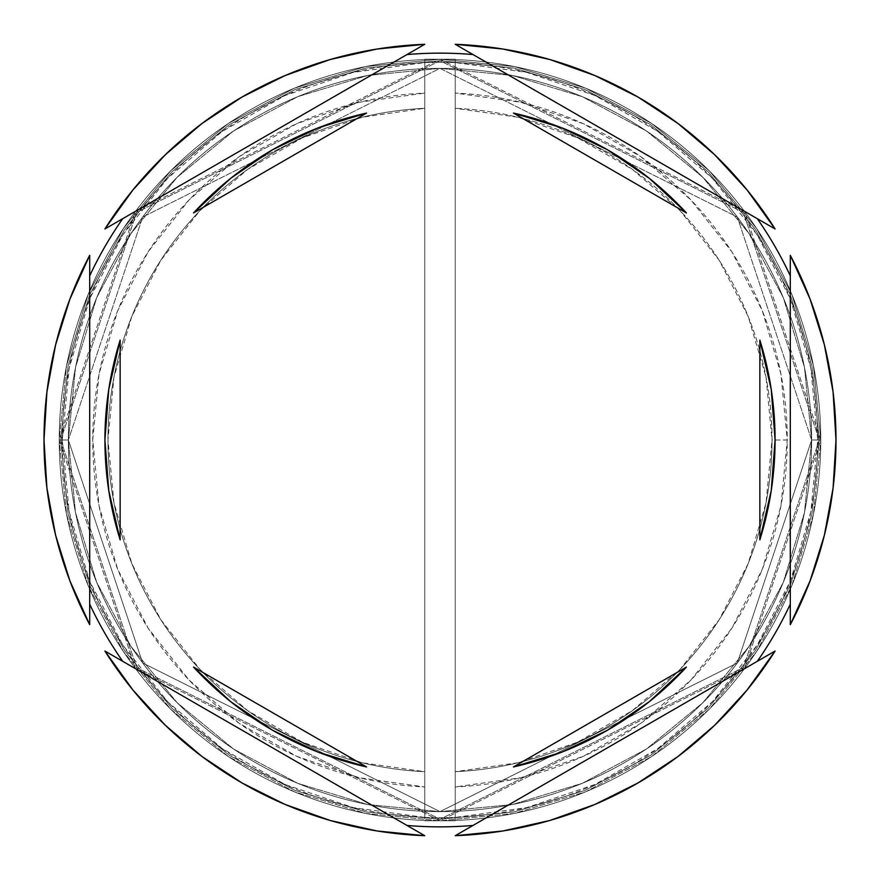 <?xml version="1.0" encoding="UTF-8"?>
<svg xmlns="http://www.w3.org/2000/svg" width="880" height="880" viewBox="0 0 880 880"><rect width="100%" height="100%" fill="white"/><g stroke="black" fill="none" stroke-linecap="round" stroke-linejoin="round"><path stroke-width="0.66" stroke-dasharray="4.4 3.3" d="M811.635 440L737.308 217.019L440 68.365L142.692 217.019L68.365 440L59.235 440L135.388 211.541L440 59.235L744.612 211.541L820.765 440L811.635 440L820.765 440L744.612 211.541L440 59.235L135.388 211.541L59.235 440L68.365 440L142.692 217.019L440 68.365L737.308 217.019L811.635 440L804.485 512.501L783.343 582.219L749.001 646.47L702.779 702.779L646.47 749.001L582.219 783.343L512.501 804.485L440 811.635L367.499 804.485L297.781 783.343L233.53 749.001L177.221 702.779L130.999 646.47L96.657 582.219L75.515 512.501L68.365 440L75.515 367.499L96.657 297.781L130.999 233.53L177.221 177.221L233.53 130.999L297.781 96.657L367.499 75.515L440 68.365L512.501 75.515L582.219 96.657L646.47 130.999L702.779 177.221L749.001 233.53L783.343 297.781L804.485 367.499L811.635 440L804.485 367.499L783.343 297.781L749.001 233.53L702.779 177.221L646.47 130.999L582.219 96.657L512.501 75.515L440 68.365L367.499 75.515L297.781 96.657L233.53 130.999L177.221 177.221L130.999 233.53L96.657 297.781L75.515 367.499L68.365 440L75.515 512.501L96.657 582.219L130.999 646.47L177.221 702.779L233.53 749.001L297.781 783.343L367.499 804.485L440 811.635L512.501 804.485L582.219 783.343L646.47 749.001L702.779 702.779L749.001 646.47L783.343 582.219L804.485 512.501L811.635 440L737.308 662.981L440 811.635L142.692 662.981L68.365 440L59.235 440A380.765 380.765 0 0 1 440 59.235A380.765 380.765 0 0 1 820.765 440A380.765 380.765 0 0 0 440 59.235A380.765 380.765 0 0 0 59.235 440A380.765 380.765 0 0 0 440 820.765A380.765 380.765 0 0 0 820.765 440A380.765 380.765 0 0 1 440 820.765A380.765 380.765 0 0 1 59.235 440L135.388 668.459L440 820.765L744.612 668.459L820.765 440L811.635 440L820.765 440L744.612 668.459L440 820.765L135.388 668.459L59.235 440L68.365 440L142.692 662.981L440 811.635L737.308 662.981L811.635 440L737.308 217.019L440 68.365L142.692 217.019L68.365 440L59.235 440L135.388 211.541L440 59.235L744.612 211.541L820.765 440L811.635 440L820.765 440L744.612 211.541L440 59.235L135.388 211.541L59.235 440L68.365 440L142.692 217.019L440 68.365L737.308 217.019L811.635 440L804.485 512.501L783.343 582.219L749.001 646.47L702.779 702.779L646.47 749.001L582.219 783.343L512.501 804.485L440 811.635L367.499 804.485L297.781 783.343L233.53 749.001L177.221 702.779L130.999 646.47L96.657 582.219L75.515 512.501L68.365 440L75.515 367.499L96.657 297.781L130.999 233.53L177.221 177.221L233.53 130.999L297.781 96.657L367.499 75.515L440 68.365L512.501 75.515L582.219 96.657L646.47 130.999L702.779 177.221L749.001 233.53L783.343 297.781L804.485 367.499L811.635 440L804.485 367.499L783.343 297.781L749.001 233.53L702.779 177.221L646.47 130.999L582.219 96.657L512.501 75.515L440 68.365L367.499 75.515L297.781 96.657L233.53 130.999L177.221 177.221L130.999 233.53L96.657 297.781L75.515 367.499L68.365 440L75.515 512.501L96.657 582.219L130.999 646.47L177.221 702.779L233.53 749.001L297.781 783.343L367.499 804.485L440 811.635L512.501 804.485L582.219 783.343L646.47 749.001L702.779 702.779L749.001 646.47L783.343 582.219L804.485 512.501L811.635 440L737.308 662.981L440 811.635L142.692 662.981L68.365 440L59.235 440A380.765 380.765 0 0 1 440 59.235A380.765 380.765 0 0 1 820.765 440A380.765 380.765 0 0 0 440 59.235A380.765 380.765 0 0 0 59.235 440A380.765 380.765 0 0 0 440 820.765A380.765 380.765 0 0 0 820.765 440A380.765 380.765 0 0 1 440 820.765A380.765 380.765 0 0 1 59.235 440L135.388 668.459L440 820.765L744.612 668.459L820.765 440L811.635 440L820.765 440L744.612 668.459L440 820.765L135.388 668.459L59.235 440L68.365 440L142.692 662.981L440 811.635L737.308 662.981L811.635 440L819.247 440L743.402 212.454L440 60.753L136.598 212.454L60.753 440L68.365 440L142.692 217.019L440 68.365L737.308 217.019L811.635 440L737.308 662.981L440 811.635L142.692 662.981L68.365 440L60.753 440L136.598 667.546L440 819.247L743.402 667.546L819.247 440L811.635 440L817.718 440A377.718 377.718 0 0 0 424.765 62.579A377.718 377.718 0 0 0 62.282 440L59.235 440A380.765 380.765 0 0 1 440 59.235A380.765 380.765 0 0 1 820.765 440A380.765 380.765 0 0 0 440 59.235A380.765 380.765 0 0 0 59.235 440L68.365 440A371.635 371.635 0 0 1 440 68.365A371.635 371.635 0 0 1 811.635 440L820.765 440A380.765 380.765 0 0 0 440 59.235A380.765 380.765 0 0 0 59.235 440L68.365 440A371.635 371.635 0 0 1 440 68.365A371.635 371.635 0 0 1 811.635 440A371.635 371.635 0 0 0 440 68.365A371.635 371.635 0 0 0 68.365 440A371.635 371.635 0 0 1 440 68.365A371.635 371.635 0 0 1 811.635 440A371.635 371.635 0 0 0 440 68.365A371.635 371.635 0 0 0 68.365 440A371.635 371.635 0 0 1 440 68.365A371.635 371.635 0 0 1 811.635 440L819.247 440L743.402 667.546L440 819.247L136.598 667.546L60.753 440L68.365 440L142.692 662.981L440 811.635L737.308 662.981L811.635 440L737.308 217.019L440 68.365L142.692 217.019L68.365 440L60.753 440L136.598 212.454L440 60.753L743.402 212.454L819.247 440L811.635 440L804.485 512.501L783.343 582.219L749.001 646.47L702.779 702.779L646.47 749.001L582.219 783.343L512.501 804.485L440 811.635L367.499 804.485L297.781 783.343L233.53 749.001L177.221 702.779L130.999 646.47L96.657 582.219L75.515 512.501L68.365 440L75.515 367.499L96.657 297.781L130.999 233.53L177.221 177.221L233.53 130.999L297.781 96.657L367.499 75.515L440 68.365L512.501 75.515L582.219 96.657L646.47 130.999L702.779 177.221L749.001 233.53L783.343 297.781L804.485 367.499L811.635 440A371.635 371.635 0 0 1 440 811.635A371.635 371.635 0 0 1 68.365 440A371.635 371.635 0 0 0 440 811.635A371.635 371.635 0 0 0 811.635 440L804.485 512.501L783.343 582.219L749.001 646.47L702.779 702.779L646.47 749.001L582.219 783.343L512.501 804.485L440 811.635L367.499 804.485L297.781 783.343L233.53 749.001L177.221 702.779L130.999 646.47L96.657 582.219L75.515 512.501L68.365 440L75.515 367.499L96.657 297.781L130.999 233.53L177.221 177.221L233.53 130.999L297.781 96.657L367.499 75.515L440 68.365L512.501 75.515L582.219 96.657L646.47 130.999L702.779 177.221L749.001 233.53L783.343 297.781L804.485 367.499L811.635 440A371.635 371.635 0 0 1 440 811.635A371.635 371.635 0 0 1 68.365 440A371.635 371.635 0 0 0 440 811.635A371.635 371.635 0 0 0 811.635 440A371.635 371.635 0 0 1 440 811.635A371.635 371.635 0 0 1 68.365 440L59.235 440A380.765 380.765 0 0 1 440 59.235A380.765 380.765 0 0 1 820.765 440A380.765 380.765 0 0 0 440 59.235A380.765 380.765 0 0 0 59.235 440A380.765 380.765 0 0 1 440 59.235A380.765 380.765 0 0 1 820.765 440A380.765 380.765 0 0 0 440 59.235A380.765 380.765 0 0 0 59.235 440A380.765 380.765 0 0 1 440 59.235A380.765 380.765 0 0 1 820.765 440A380.765 380.765 0 0 0 440 59.235A380.765 380.765 0 0 0 59.235 440A380.765 380.765 0 0 1 440 59.235A380.765 380.765 0 0 1 820.765 440A380.765 380.765 0 0 0 440 59.235A380.765 380.765 0 0 0 59.235 440A380.765 380.765 0 0 0 440 820.765A380.765 380.765 0 0 0 820.765 440A380.765 380.765 0 0 0 440 59.235A380.765 380.765 0 0 0 59.235 440L66.55 514.283L88.22 585.717L123.398 651.541L170.753 709.247L228.459 756.602L294.283 791.78L365.717 813.45L440 820.765L514.283 813.45L585.717 791.78L651.541 756.602L709.247 709.247L756.602 651.541L791.78 585.717L813.45 514.283L820.765 440A380.765 380.765 0 0 1 440 820.765A380.765 380.765 0 0 1 59.235 440L66.55 365.717L59.235 440A380.765 380.765 0 0 0 440 820.765A380.765 380.765 0 0 0 820.765 440L813.45 365.717L791.78 294.283L756.602 228.459L709.247 170.753L651.541 123.398L585.717 88.22L514.283 66.55L440 59.235L365.717 66.55L294.283 88.22L228.459 123.398L170.753 170.753L123.398 228.459L88.22 294.283L66.55 365.717L88.22 294.283L123.398 228.459L170.753 170.753L228.459 123.398L294.283 88.22L365.717 66.55L440 59.235L514.283 66.55L585.717 88.22L651.541 123.398L709.247 170.753L756.602 228.459L791.78 294.283L813.45 365.717L820.765 440L813.45 514.283L791.78 585.717L756.602 651.541L709.247 709.247L651.541 756.602L585.717 791.78L514.283 813.45L440 820.765L365.717 813.45L294.283 791.78L228.459 756.602L170.753 709.247L123.398 651.541L88.22 585.717L66.55 514.283L59.235 440L66.55 514.283L88.22 585.717L123.398 651.541L170.753 709.247L228.459 756.602L294.283 791.78L365.717 813.45L440 820.765L514.283 813.45L585.717 791.78L651.541 756.602L709.247 709.247L756.602 651.541L791.78 585.717L813.45 514.283L820.765 440A380.765 380.765 0 0 1 440 820.765A380.765 380.765 0 0 1 59.235 440A380.765 380.765 0 0 0 440 820.765A380.765 380.765 0 0 0 820.765 440L813.45 365.717L791.78 294.283L756.602 228.459L709.247 170.753L651.541 123.398L585.717 88.22L514.283 66.55L440 59.235L365.717 66.55L294.283 88.22L228.459 123.398L170.753 170.753L123.398 228.459L88.22 294.283L66.55 365.717L59.235 440L66.55 514.283L88.22 585.717L123.398 651.541L170.753 709.247L228.459 756.602L294.283 791.78L365.717 813.45L440 820.765L514.283 813.45L585.717 791.78L651.541 756.602L709.247 709.247L756.602 651.541L791.78 585.717L813.45 514.283L820.765 440A380.765 380.765 0 0 1 440 820.765A380.765 380.765 0 0 1 59.235 440A380.765 380.765 0 0 0 440 820.765A380.765 380.765 0 0 0 820.765 440L813.45 365.717L791.78 294.283L756.602 228.459L709.247 170.753L651.541 123.398L585.717 88.22L514.283 66.55L440 59.235L365.717 66.55L294.283 88.22L228.459 123.398L170.753 170.753L123.398 228.459L88.22 294.283L66.55 365.717L59.235 440A380.765 380.765 0 0 0 440 820.765A380.765 380.765 0 0 0 820.765 440A380.765 380.765 0 0 1 440 820.765A380.765 380.765 0 0 1 59.235 440A380.765 380.765 0 0 0 440 820.765A380.765 380.765 0 0 0 820.765 440L811.635 440A371.635 371.635 0 0 1 440 811.635A371.635 371.635 0 0 1 68.365 440L59.235 440A380.765 380.765 0 0 0 440 820.765A380.765 380.765 0 0 0 820.765 440L811.635 440M810.029 298.958A396 396 0 0 0 790.306 255.332L790.306 624.668A396 396 0 0 0 810.029 581.031A396 396 0 0 1 790.306 624.668L790.306 255.332A396 396 0 0 1 810.117 580.811A396 396 0 0 0 824.395 535.15M775.082 228.954L455.235 44.297A396 396 0 0 1 549.736 59.51A396 396 0 0 0 455.235 44.297L775.082 228.954A396 396 0 0 0 747.142 190.036A396 396 0 0 1 775.082 228.954M549.923 59.565A396 396 0 0 1 594.946 75.57A396 396 0 0 0 549.912 59.565M637.923 97.009A396 396 0 0 0 595.166 75.669A396 396 0 0 1 637.912 97.009M638.088 97.097A396 396 0 0 1 714.505 154.583A396 396 0 0 0 638.077 97.097M714.648 154.726A396 396 0 0 1 747.021 189.893A396 396 0 0 0 714.648 154.726M132.858 190.047A396 396 0 0 0 104.918 228.954L424.765 44.297L104.918 228.954A396 396 0 0 1 424.765 44.297A396 396 0 0 0 330.264 59.51M69.971 581.042A396 396 0 0 0 89.694 624.668L89.694 255.332A396 396 0 0 0 69.971 298.969A396 396 0 0 1 89.694 255.332L89.694 624.668A396 396 0 0 1 69.883 299.189A396 396 0 0 0 55.605 344.85M44 439.945A396 396 0 0 1 55.583 344.916M120.131 340.208L120.153 340.12A335.082 335.082 0 0 0 120.153 539.88L120.131 539.792M772.035 440A332.035 332.035 0 0 1 455.235 771.683A332.035 332.035 0 0 0 772.035 440L787.259 440A347.259 347.259 0 0 1 455.235 786.929L455.235 771.683A332.035 332.035 0 0 0 772.035 440A332.035 332.035 0 0 0 455.235 108.317L455.235 62.579L526.713 72.369L595.034 95.557L657.701 131.329L712.426 178.354L757.207 234.927L790.405 298.98L810.832 368.181L817.718 440L810.832 511.819L790.405 581.02L757.207 645.073L712.426 701.646L657.701 748.671L595.034 784.443L526.713 807.631L455.235 817.421L455.235 786.929L520.773 777.733L583.374 756.283L640.772 723.338L690.877 680.108L731.874 628.155L762.267 569.36L780.956 505.879L787.259 440L780.956 374.121L762.267 310.64L731.874 251.845L690.877 199.892L640.772 156.662L583.374 123.717L520.773 102.267L455.235 93.071A347.259 347.259 0 0 1 787.259 440L772.035 440A332.035 332.035 0 0 0 455.235 108.317A332.035 332.035 0 0 1 772.035 440L766.018 377.091L748.198 316.47L719.202 260.315L680.108 210.672L632.302 169.334L577.544 137.797L517.792 117.216L455.235 108.317L455.235 771.683L517.792 762.784L577.544 742.203L632.302 710.666L680.108 669.328L719.202 619.685L748.198 563.53L766.018 502.909L772.035 440M607.541 149.82L649.374 178.387L686.422 212.938A335.082 335.082 0 0 0 649.418 178.42M649.33 178.354A335.082 335.082 0 0 0 561.946 127.897M561.803 127.842A335.082 335.082 0 0 0 513.425 113.069L513.524 113.091M759.869 539.792L759.847 539.88A335.082 335.082 0 0 0 759.847 340.12L759.869 340.208M513.524 766.909L513.425 766.931A335.082 335.082 0 0 0 561.814 752.147M561.946 752.103A335.082 335.082 0 0 0 649.33 701.646M649.407 701.58A335.082 335.082 0 0 0 686.422 667.062L649.374 701.613L607.541 730.18M272.459 730.18L230.626 701.613L193.578 667.062A335.082 335.082 0 0 0 230.582 701.58M230.67 701.646A335.082 335.082 0 0 0 318.054 752.103M318.197 752.158A335.082 335.082 0 0 0 366.575 766.931L366.476 766.909M836 439.945A396 396 0 0 0 824.417 344.916M824.395 344.85A396 396 0 0 0 810.117 299.189M747.142 689.953A396 396 0 0 0 775.082 651.046A396 396 0 0 1 455.235 835.703A396 396 0 0 0 549.736 820.49M549.934 820.435A396 396 0 0 0 594.935 804.43M595.166 804.331A396 396 0 0 0 637.912 783.002M638.088 782.892A396 396 0 0 0 714.494 725.428M714.659 725.274A396 396 0 0 0 747.021 690.107M330.253 820.49A396 396 0 0 0 424.765 835.703A396 396 0 0 1 104.918 651.046A396 396 0 0 0 132.858 689.964M132.968 690.096A396 396 0 0 0 165.352 725.274M165.495 725.417A396 396 0 0 0 241.923 782.903M242.077 782.991A396 396 0 0 0 284.834 804.331M285.054 804.43A396 396 0 0 0 330.088 820.435M44 440.055A396 396 0 0 0 55.583 535.084M55.605 535.15A396 396 0 0 0 69.883 580.811M424.765 786.929L424.765 817.421L353.287 807.631L284.966 784.443L222.299 748.671L167.574 701.646L122.793 645.073L89.595 581.02L69.168 511.819L62.282 440L69.168 368.181L89.595 298.98L122.793 234.927L167.574 178.354L222.299 131.329L284.966 95.557L353.287 72.369L424.765 62.579L424.765 93.071L359.227 102.267L296.626 123.717L239.228 156.662L189.123 199.892L148.126 251.845L117.733 310.64L99.044 374.121L92.741 440L99.044 505.879L117.733 569.36L148.126 628.155L189.123 680.108L239.228 723.338L296.626 756.283L359.227 777.733L424.765 786.929A347.259 347.259 0 0 1 92.741 440A347.259 347.259 0 0 1 424.765 93.071L424.765 108.317A332.035 332.035 0 0 0 107.965 440A332.035 332.035 0 0 0 424.765 771.683L424.765 786.929L424.765 771.683A332.035 332.035 0 0 1 107.965 440A332.035 332.035 0 0 1 424.765 108.317A332.035 332.035 0 0 0 107.965 440A332.035 332.035 0 0 0 424.765 771.683L424.765 108.317L362.208 117.216L302.456 137.797L247.698 169.334L199.892 210.672L160.798 260.315L131.802 316.47L113.982 377.091L107.965 440L113.982 502.909L131.802 563.53L160.798 619.685L199.892 669.328L247.698 710.666L302.456 742.203L362.208 762.784L424.765 771.683L424.765 59.235L455.235 59.235L455.235 62.579A377.718 377.718 0 0 0 424.765 62.579L424.765 817.421A377.718 377.718 0 0 0 817.718 440L820.765 440A380.765 380.765 0 0 1 440 820.765A380.765 380.765 0 0 1 59.235 440L62.282 440A377.718 377.718 0 0 0 455.235 817.421L455.235 820.765L424.765 820.765L424.765 786.929M330.066 59.565A396 396 0 0 0 285.065 75.57M284.834 75.669A396 396 0 0 0 242.088 96.998M241.912 97.108A396 396 0 0 0 165.506 154.572M165.341 154.726A396 396 0 0 0 132.979 189.893M819.247 440L811.954 513.986L790.383 585.134L755.337 650.694L708.169 708.169L650.694 755.337L585.134 790.383L513.986 811.954L440 819.247L366.014 811.954L294.866 790.383L229.306 755.337L171.831 708.169L124.663 650.694L89.617 585.134L68.046 513.986L60.753 440L68.046 366.014L89.617 294.866L124.663 229.306L171.831 171.831L229.306 124.663L294.866 89.617L366.014 68.046L440 60.753L513.986 68.046L585.134 89.617L650.694 124.663L708.169 171.831L755.337 229.306L790.383 294.866L811.954 366.014L819.247 440L811.954 366.014L790.383 294.866L755.337 229.306L708.169 171.831L650.694 124.663L585.134 89.617L513.986 68.046L440 60.753L366.014 68.046L294.866 89.617L229.306 124.663L171.831 171.831L124.663 229.306L89.617 294.866L68.046 366.014L60.753 440L68.046 513.986L89.617 585.134L124.663 650.694L171.831 708.169L229.306 755.337L294.866 790.383L366.014 811.954L440 819.247L513.986 811.954L585.134 790.383L650.694 755.337L708.169 708.169L755.337 650.694L790.383 585.134L811.954 513.986L819.247 440M104.918 651.046L424.765 835.703L104.918 651.046M455.235 835.703L775.082 651.046L455.235 835.703M836 440.055A396 396 0 0 1 824.417 535.084M686.422 212.938L513.425 113.069L686.422 212.938M759.847 539.88L759.847 340.12L759.847 539.88M513.425 766.931L686.422 667.062L513.425 766.931M193.578 667.062L366.575 766.931L193.578 667.062M120.153 340.12L120.153 539.88L120.153 340.12M366.476 113.091L193.578 212.938L230.626 178.387L272.459 149.82M230.593 178.42A335.082 335.082 0 0 0 193.578 212.938L366.575 113.069A335.082 335.082 0 0 0 318.186 127.853M318.054 127.897A335.082 335.082 0 0 0 230.67 178.354M455.235 62.579L455.235 820.765L455.235 62.579M424.765 59.235L455.235 59.235L424.765 59.235L424.765 820.765L455.235 820.765L424.765 820.765L455.235 820.765L455.235 59.235L424.765 59.235"/><path stroke-width="1.32" d="M757.317 218.702A386.859 386.859 0 0 1 790.306 275.847A386.859 386.859 0 0 0 757.317 218.702M407.011 54.549A386.859 386.859 0 0 1 472.989 54.549A386.859 386.859 0 0 0 407.011 54.549M89.694 275.847A386.859 386.859 0 0 1 122.683 218.702A386.859 386.859 0 0 0 89.694 275.847M44 440.055A396 396 0 0 1 44 440L46.904 487.905L55.594 535.117L69.927 580.921L89.694 624.668L89.694 255.332L69.927 299.079L55.594 344.883L46.904 392.095L44 440A396 396 0 0 1 44 439.945M836 440.055A396 396 0 0 0 836 440A396 396 0 0 1 790.306 624.668L810.073 580.921L824.406 535.117L833.096 487.905L836 440L833.096 392.095L824.406 344.883L810.073 299.079L790.306 255.332L790.306 624.668L790.306 255.332A396 396 0 0 1 836 440A396 396 0 0 0 836 439.945M104.918 440A335.082 335.082 0 0 0 104.918 440.022A335.082 335.082 0 0 1 120.153 340.12L108.757 389.488L104.918 440L108.757 490.512L120.153 539.88A335.082 335.082 0 0 1 104.918 440L108.757 389.488L120.153 340.12L120.153 539.88L108.757 490.512L104.918 440M513.425 113.069A335.082 335.082 0 0 1 686.422 212.938L649.374 178.387L607.541 149.82L561.88 127.875L513.425 113.069L686.422 212.938L513.425 113.069L561.88 127.875L607.541 149.82M775.082 440.022A335.082 335.082 0 0 0 775.082 439.978L771.243 389.488L759.847 340.12A335.082 335.082 0 0 1 759.847 539.88L771.243 490.512L775.082 440L771.243 490.512L759.847 539.88L759.847 340.12L771.243 389.488L775.082 440M513.425 766.931L686.422 667.062A335.082 335.082 0 0 1 513.425 766.931L561.88 752.125L607.541 730.18L649.374 701.613L686.422 667.062L513.425 766.931L561.88 752.125L607.541 730.18M366.575 766.931A335.082 335.082 0 0 1 193.578 667.062L230.626 701.613L272.459 730.18L318.12 752.125L366.575 766.931L193.578 667.062L366.575 766.931L318.12 752.125L272.459 730.18M455.235 44.297L775.082 228.954L747.087 189.97L714.582 154.649L678.04 123.53L638 97.053L595.056 75.614L549.835 59.532L502.997 49.038L455.235 44.297A396 396 0 0 1 775.082 228.954L455.235 44.297M775.082 651.046L455.235 835.703L502.997 830.962L549.835 820.468L595.056 804.386L638 782.947L678.04 756.47L714.582 725.351L747.087 690.03L775.082 651.046A396 396 0 0 1 455.235 835.703L775.082 651.046M424.765 835.703L104.918 651.046L132.913 690.03L165.418 725.351L201.96 756.47L242 782.947L284.944 804.386L330.165 820.468L377.003 830.962L424.765 835.703A396 396 0 0 1 104.918 651.046L424.765 835.703M89.694 624.668A396 396 0 0 1 89.694 255.332L89.694 624.668M104.918 228.954L424.765 44.297L377.003 49.038L330.165 59.532L284.944 75.614L242 97.053L201.96 123.53L165.418 154.649L132.913 189.97L104.918 228.954A396 396 0 0 1 424.765 44.297L104.918 228.954M122.683 661.298A386.859 386.859 0 0 1 89.694 604.153A386.859 386.859 0 0 0 122.683 661.298M472.989 825.451A386.859 386.859 0 0 1 407.011 825.451A386.859 386.859 0 0 0 472.989 825.451M790.306 604.153A386.859 386.859 0 0 1 757.317 661.298A386.859 386.859 0 0 0 790.306 604.153M272.459 149.82L318.12 127.875L366.575 113.069L318.12 127.875L272.459 149.82L230.626 178.387L193.578 212.938A335.082 335.082 0 0 1 366.575 113.069L193.578 212.938L366.575 113.069M759.847 340.12L759.847 539.88M120.153 539.88L120.153 340.12"/></g></svg>
